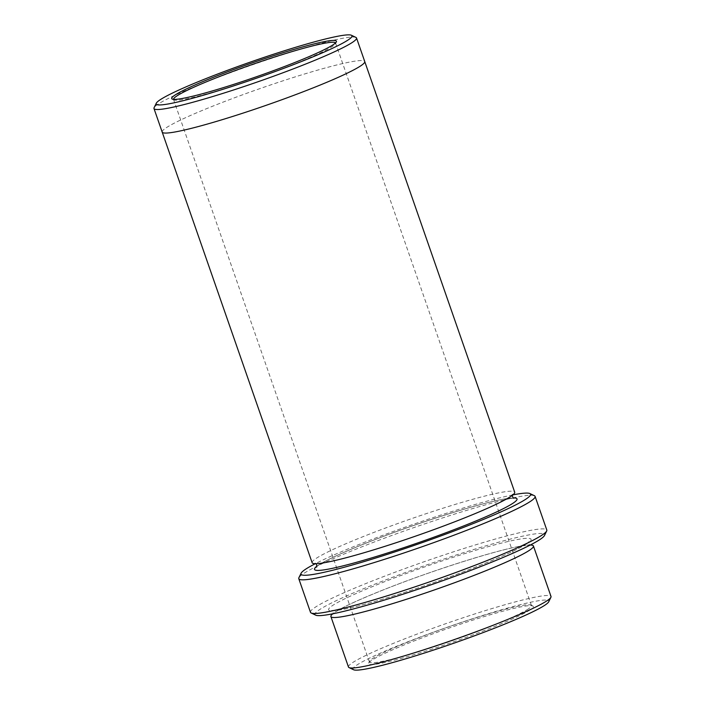 <?xml version="1.0" encoding="UTF-8"?>
<svg xmlns="http://www.w3.org/2000/svg" width="705" height="705" viewBox="0 0 705 705"><rect width="100%" height="100%" fill="white"/><g stroke="black" fill="none" stroke-linecap="round" stroke-linejoin="round"><path stroke-width="0.53" stroke-dasharray="3.52 2.64" d="M530.16 609.816A87.226 7.253 160.8 0 1 437.285 647.375A87.226 7.253 160.8 0 1 368.627 663.114A87.226 7.253 160.8 0 1 448.53 628.252A87.226 7.253 160.8 0 1 532.795 605.939A87.226 7.253 160.8 0 1 530.16 609.816M353.593 669.75A103.661 8.619 160.8 0 1 448.08 626.957A103.661 8.619 160.8 0 1 548.702 601.806M512.826 494.919A121.542 10.099 -19.2 0 0 315.311 563.7M530.275 545.018A107.239 8.918 -19.2 0 0 433.443 571.394A107.239 8.918 -19.2 0 0 334.725 612.354A107.239 8.918 -19.2 0 0 332.76 613.791M348.464 667A107.239 8.918 160.8 0 1 446.811 623.317A107.239 8.918 160.8 0 1 551.01 596.465M315.717 615.165A121.542 10.099 160.8 0 1 426.499 565.005A121.542 10.099 160.8 0 1 544.48 535.509M534.399 495.712A125.12 10.399 -19.2 0 0 426.684 523.198A125.12 10.399 -19.2 0 0 303.256 573.799A125.12 10.399 -19.2 0 0 298.902 577.721M310.491 612.328A125.12 10.399 160.8 0 1 425.23 561.356A125.12 10.399 160.8 0 1 546.807 530.028M355.937 37.418A107.239 8.918 -19.2 0 0 263.617 60.974A107.239 8.918 -19.2 0 0 157.823 104.349A107.239 8.918 -19.2 0 0 154.095 107.706M162.185 132.082A107.239 8.918 160.8 0 1 260.533 88.398A107.239 8.918 160.8 0 1 364.741 61.547M312.139 562.713A107.239 8.918 160.8 0 1 410.486 519.021A107.239 8.918 160.8 0 1 514.703 492.169M162.159 132.011A107.239 8.918 160.8 0 1 260.533 88.398A107.239 8.918 160.8 0 1 364.714 61.476M528.398 608.882A85.799 7.129 160.8 0 1 440.387 644.714A85.799 7.129 160.8 0 1 369.42 661.969A85.799 7.129 160.8 0 1 369.508 661.308A85.799 7.129 160.8 0 1 448.098 627.018A85.799 7.129 160.8 0 1 530.988 605.075A85.799 7.129 160.8 0 1 531.464 605.533A85.799 7.129 160.8 0 1 528.398 608.882M173.509 99.352A85.799 7.129 -19.2 0 0 173.536 99.467A85.799 7.129 -19.2 0 0 174.012 99.925A85.799 7.129 -19.2 0 0 247.869 81.084A85.799 7.129 -19.2 0 0 332.513 46.38A85.799 7.129 -19.2 0 0 335.492 43.692A85.799 7.129 -19.2 0 0 335.58 43.031A85.799 7.129 -19.2 0 0 335.536 42.926M316.792 566.353A107.239 8.918 160.8 0 1 412.83 525.754A107.239 8.918 160.8 0 1 513.319 497.915M527.261 543.458A107.239 8.918 160.8 0 1 357.056 606.247A107.239 8.918 160.8 0 1 405.146 573.914A107.239 8.918 160.8 0 1 527.261 543.458M526.441 543.855L529.014 541.784C528.724 540.77 528.459 544.806 530.248 545.335L523.092 545.758C501.017 548.684 431.918 570.433 383.529 589.812C357.946 600.052 341.652 607.639 334.672 612.566L332.98 614.029C333.254 615.016 333.553 611.068 331.747 610.477L339.114 610.019C351.821 608.001 371.94 602.669 399.471 594.015C453.148 577.192 514.403 552.641 526.441 543.855M315.866 563.7L322.705 562.916C335.421 560.898 355.54 555.566 383.062 546.921C436.748 530.089 498.003 505.538 510.041 496.752L512.394 495.262M513.848 498.232L506.701 498.664C484.617 501.581 415.509 523.33 367.129 542.718C341.537 552.958 325.252 560.546 318.263 565.472L316.571 566.926M531.464 605.533L335.58 43.031M369.42 661.969L173.536 99.467M369.508 661.308L368.627 663.114M530.988 605.075L532.795 605.939M335.492 43.692L336.373 41.886M174.012 99.925L172.205 99.061"/><path stroke-width="1.06" d="M533.438 546.005L551.01 596.465A107.239 8.918 160.8 0 1 550.905 597.294L548.702 601.806A103.661 8.619 160.8 0 1 545.106 605.049A103.661 8.619 160.8 0 1 442.837 646.978A103.661 8.619 160.8 0 1 353.593 669.75L349.063 667.582A107.239 8.918 160.8 0 1 348.464 667L330.892 616.54A107.239 8.918 -19.2 0 0 419.598 594.976A107.239 8.918 -19.2 0 0 529.605 550.182A107.239 8.918 -19.2 0 0 533.438 546.005A107.239 8.918 -19.2 0 0 530.275 545.018M315.311 563.7A121.542 10.099 -19.2 0 0 305.327 569.402A121.542 10.099 -19.2 0 0 301.106 573.209A121.542 10.099 -19.2 0 0 419.087 543.714A121.542 10.099 -19.2 0 0 529.869 493.544A121.542 10.099 -19.2 0 0 512.826 494.919M332.76 613.791A107.239 8.918 -19.2 0 0 330.892 616.54M550.905 597.294A107.239 8.918 160.8 0 1 547.177 600.651A107.239 8.918 160.8 0 1 441.383 644.026A107.239 8.918 160.8 0 1 349.063 667.582M535.095 496.39L546.807 530.028A125.12 10.399 160.8 0 1 546.683 530.988L544.48 535.509A121.542 10.099 160.8 0 1 540.259 539.316A121.542 10.099 160.8 0 1 420.356 588.472A121.542 10.099 160.8 0 1 315.717 615.165L311.187 612.998A125.12 10.399 160.8 0 1 310.491 612.328L298.779 578.682A125.12 10.399 -19.2 0 0 402.273 553.522A125.12 10.399 -19.2 0 0 530.618 501.273A125.12 10.399 -19.2 0 0 535.095 496.39A125.12 10.399 -19.2 0 0 534.399 495.712L529.869 493.544M174.84 95.184A87.226 7.253 -19.2 0 0 172.205 99.061A87.226 7.253 -19.2 0 0 256.47 76.748A87.226 7.253 -19.2 0 0 336.373 41.886A87.226 7.253 -19.2 0 0 267.715 57.625A87.226 7.253 -19.2 0 0 174.84 95.184M159.894 99.951A103.661 8.619 -19.2 0 0 156.299 103.194A103.661 8.619 -19.2 0 0 256.92 78.043A103.661 8.619 -19.2 0 0 351.407 35.25A103.661 8.619 -19.2 0 0 262.163 58.022A103.661 8.619 -19.2 0 0 159.894 99.951M546.683 530.988A125.12 10.399 160.8 0 1 542.33 534.91A125.12 10.399 160.8 0 1 418.902 585.52A125.12 10.399 160.8 0 1 311.187 612.998M301.106 573.209L298.902 577.721A125.12 10.399 -19.2 0 0 298.779 578.682M156.299 103.194L154.095 107.706A107.239 8.918 -19.2 0 0 153.99 108.535A107.239 8.918 -19.2 0 0 242.696 86.971A107.239 8.918 -19.2 0 0 352.703 42.185A107.239 8.918 -19.2 0 0 356.536 37.999A107.239 8.918 -19.2 0 0 355.937 37.418L351.407 35.25M364.714 61.476A107.239 8.918 160.8 0 1 364.741 61.547A107.239 8.918 160.8 0 1 360.898 65.732A107.239 8.918 160.8 0 1 250.901 110.518A107.239 8.918 160.8 0 1 162.185 132.082A107.239 8.918 160.8 0 1 162.159 132.011M162.185 132.082A107.239 8.918 160.8 0 0 250.901 110.518A107.239 8.918 160.8 0 0 360.907 65.732A107.239 8.918 160.8 0 0 364.741 61.547L514.703 492.169A107.239 8.918 160.8 0 1 510.861 496.355A107.239 8.918 160.8 0 1 400.854 541.149A107.239 8.918 160.8 0 1 312.139 562.713L153.99 108.535M335.536 42.926A85.799 7.129 -19.2 0 0 263.97 60.498A85.799 7.129 -19.2 0 0 176.602 96.118A85.799 7.129 -19.2 0 0 173.509 99.352M513.319 497.915A107.239 8.918 160.8 0 1 513.205 503.088A107.239 8.918 160.8 0 1 391.028 551.865A107.239 8.918 160.8 0 1 316.792 566.353M364.741 61.547L356.536 37.999M512.614 494.681C512.323 493.676 512.059 497.704 513.848 498.232M316.58 566.926L316.571 566.926C316.853 567.913 317.153 563.965 315.338 563.383"/></g></svg>
